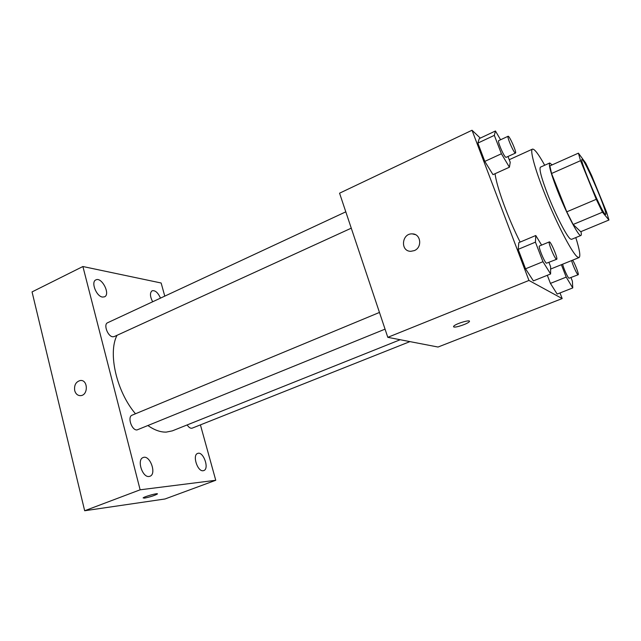 <?xml version="1.0" encoding="UTF-8"?>
<svg xmlns="http://www.w3.org/2000/svg" width="641" height="641" viewBox="0 0 641 641"><rect width="100%" height="100%" fill="white"/><g stroke="black" fill="none" stroke-linecap="round" stroke-linejoin="round"><path stroke-width="0.96" d="M604.848 213.926C600.248 209.182 579.039 158.656 581.988 159.505C584.047 157.462 608.517 214.398 605.617 214.487L604.848 213.926M606.522 211.971L591.627 175.482L585.73 163.11L578.414 153.151L580.538 160.675L596.266 199.319L602.46 212.211L608.95 220.015L606.522 211.971M580.538 160.675L551.556 173.495L566.78 211.826L596.266 199.319M602.46 212.211L573.142 224.478L580.706 231.713L608.95 220.015M573.142 224.478L566.78 211.826M551.556 173.495L549.858 165.891L578.414 153.151M552.109 164.881L549.73 162.99C548.4 164.657 551.028 173.983 557.614 190.97C566.564 213.733 579.015 237.33 580.89 235.487C581.411 235.247 581.451 233.941 581.002 231.585M580.89 235.487L571.492 239.365L570.218 238.837C566.468 235.944 555.611 214.759 547.959 195.168C541.453 178.222 538.953 168.879 540.451 167.141L549.73 162.99M575.794 237.595C579.608 249.718 580.706 256.376 579.071 257.562L577.365 256.929C572.349 253.107 558.792 227.683 547.334 200.088C535.844 172.477 529.498 150.082 532.471 149.121C534.45 148.752 538.528 154.128 544.698 165.242M520.131 242.082C508.073 218.269 496.639 186.876 495.06 173.711M500.589 139.762L495.445 130.988L479.276 138.592L477.857 143.087L484.804 161.396L492.985 174.648L509.419 167.213L510.228 162.269L507.993 156.484M480.309 138.111L472.024 130.251L528.953 280.446L562.173 298.57L560.002 292.945M541.621 245.094L535.764 235.519L518.833 242.627L518.168 249.357L525.548 268.803L533.384 280.894L550.603 273.971L550.627 266.776L548.944 262.433M561.38 264.717L566.211 277.112L550.435 283.394L547.318 275.293L550.435 283.394L557.149 294.067L572.758 287.929L572.389 281.207L570.979 277.601M472.024 130.251L339.562 193.189L387.797 337.334L528.953 280.446M414.302 250.607L410.873 251.304C400.056 251.528 401.635 233.092 412.347 233.893C420.897 233.757 422.523 247.49 414.302 250.607M387.797 337.334L438.027 347.037L562.173 298.57M469.244 321.726L469.244 321.734C467.882 323.689 455.975 327.775 453.9 326.99L453.692 326.237C455.527 323.641 471.888 318.914 469.244 321.734C467.882 323.697 455.975 327.783 453.9 326.998L453.516 326.734M410.873 251.304C400.056 251.536 401.643 233.092 412.355 233.893L415.44 234.662M400.2 339.73L172.325 430.864L166.299 432.106C160.611 432.29 154.521 430.135 148.031 425.64M135.475 413.774C116.51 391.627 107.76 352.983 117.007 335.315M187.156 424.927C188.871 427.539 190.553 428.613 192.212 428.14L409.928 341.613M351.268 228.172L114.242 336.581L112.824 336.781C107.768 336.581 103.233 324.33 107.616 322.744L345.803 211.834M385.057 329.145L137.006 429.943C131.701 430.52 127.15 416.754 132.102 415.176L379.472 312.439M164.777 296.134L161.139 283.002L82.897 266.52L140.131 489.804L215.753 480.277L200.417 424.879M102.512 297.063L104.539 296.831C110.765 294.323 101.695 276.6 95.854 279.909C90.677 281.864 96.334 296.454 102.512 297.063M149.081 476.479L149.922 476.271C156.989 474.028 149.858 454.437 143.127 457.554C136.613 459.501 142.31 477.729 149.081 476.479M203.157 470.726L203.782 470.582C209.679 468.787 203.237 450.847 197.644 453.435C192.148 454.998 197.484 471.816 203.157 470.726M160.482 298.129C158.015 292.641 155.234 290.181 152.141 290.758C149.746 292.721 149.922 296.398 152.662 301.775M140.131 489.804L84.668 510.749L32.05 291.911L82.897 266.52M84.668 510.749L165.025 498.978L215.753 480.277M144.457 498.121L143.119 497.897C144.281 496.527 159.184 492.488 157.293 494.051C154.361 495.637 150.082 496.991 144.457 498.121M74.693 390.601C74.027 385.129 75.878 381.764 80.261 380.514C87.961 379.336 88.506 395.112 80.758 395.625C77.761 395.729 75.742 394.055 74.693 390.601M80.101 395.657C77.417 395.417 75.614 393.734 74.701 390.601C74.027 385.129 75.886 381.764 80.269 380.514L80.966 380.49M157.382 493.866L157.293 494.043C154.361 495.629 150.082 496.991 144.457 498.113L143.111 497.889M566.211 277.112L572.758 287.929M572.637 260.166C574.985 263.635 579.208 274.725 578.174 274.741L568.976 278.242C567.734 277.649 563.351 267.914 562.662 264.196M550.435 283.394L557.149 294.067M578.174 274.741L577.942 274.677C576.764 274.06 572.373 264.276 571.628 260.575M535.764 235.519L535.435 242.146L542.967 261.696L550.603 273.971M556.676 259.285L546.452 263.227C544.361 262.177 537.847 246.08 539.474 245.984L549.321 241.897C550.627 240.904 558.311 259.06 556.676 259.285L556.356 259.188C554.353 258.099 547.791 241.953 549.321 241.897M518.833 242.627L518.168 249.357L535.435 242.146M518.168 249.357L525.548 268.803L542.967 261.696M525.548 268.803L533.384 280.894M495.445 130.988L494.331 135.363L501.414 153.76L509.419 167.213M515.492 153.055L506.078 157.365L505.517 157.093C503.217 155.146 497.248 140.756 498.69 140.643L508.097 136.269C509.291 135.267 517.023 152.814 515.492 153.055L514.963 152.766C512.744 150.771 506.743 136.333 508.097 136.269M479.276 138.592L477.857 143.087L494.331 135.363M477.857 143.087L484.804 161.396L501.414 153.76M484.804 161.396L492.985 174.648M550.619 269.06L579.071 257.562M509.242 159.705L532.471 149.121"/></g></svg>
